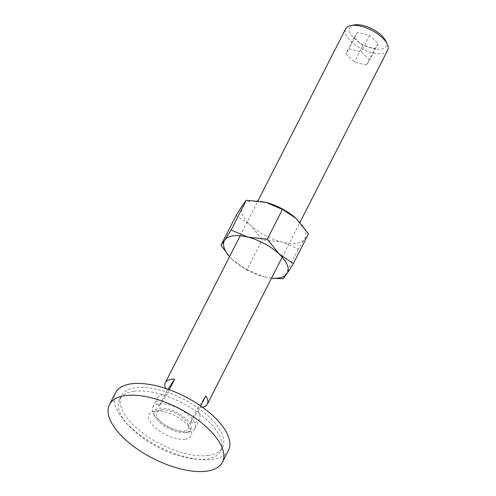 <?xml version="1.0" encoding="UTF-8"?>
<svg xmlns="http://www.w3.org/2000/svg" width="496" height="496" viewBox="0 0 496 496"><rect width="100%" height="100%" fill="white"/><g stroke="black" fill="none" stroke-linecap="round" stroke-linejoin="round"><path stroke-width="0.37" stroke-dasharray="2.48 1.86" d="M161.287 409.882A17.689 7.874 27 0 1 188.015 423.919A17.689 7.874 27 0 1 183.842 430.993A17.689 7.874 27 0 1 161.305 422.245A17.689 7.874 27 0 1 160.661 409.981A17.689 7.874 27 0 1 161.287 409.882M185.206 439.214A23.585 10.497 -153 0 0 190.774 429.784A23.585 10.497 -153 0 0 155.13 411.066A23.585 10.497 -153 0 0 154.299 411.203A23.585 10.497 -153 0 0 155.155 427.552A23.585 10.497 -153 0 0 185.206 439.214M228.445 450.393A63.389 28.21 27 0 1 212.375 459.439A63.389 28.21 27 0 1 143.654 437.546A63.389 28.21 27 0 1 115.481 392.832M133.982 391.276A56.755 25.259 27 0 1 195.511 410.874A56.755 25.259 27 0 1 220.739 450.907A56.755 25.259 27 0 1 206.348 459.011A56.755 25.259 27 0 1 144.82 439.413A56.755 25.259 27 0 1 119.598 399.373A56.755 25.259 27 0 1 133.982 391.276M208.146 455.477A56.755 25.259 -153 0 0 222.537 447.38A56.755 25.259 -153 0 0 197.309 407.346A56.755 25.259 -153 0 0 135.78 387.748A56.755 25.259 -153 0 0 121.396 395.845A56.755 25.259 -153 0 0 146.618 435.879A56.755 25.259 -153 0 0 208.146 455.477M387.667 50.226A23.585 10.497 27 0 1 381.691 53.593A23.585 10.497 27 0 1 356.116 45.446A23.585 10.497 27 0 1 345.638 28.805M385.77 40.988A20.398 9.077 27 0 1 380.953 49.141A20.398 9.077 27 0 1 354.969 39.054A20.398 9.077 27 0 1 354.231 24.918M188.895 431.966A23.585 10.497 27 0 1 153.258 413.249A23.585 10.497 27 0 1 152.842 407.179A23.585 10.497 27 0 1 158.825 403.818A23.585 10.497 27 0 1 184.394 411.959A23.585 10.497 27 0 1 194.878 428.6A23.585 10.497 27 0 1 189.732 431.83A23.585 10.497 27 0 1 188.895 431.966M159.129 406.1L166.873 394.481A23.585 10.497 -153 0 0 163.519 394.599A23.585 10.497 -153 0 0 157.542 397.966A23.585 10.497 -153 0 0 159.129 406.1L166.923 390.811A23.585 10.497 27 0 1 165.614 388.455M202.523 407.259A23.585 10.497 27 0 1 201.388 407.458A23.585 10.497 27 0 1 198.034 407.576L190.241 422.871A23.585 10.497 -153 0 0 193.595 422.747A23.585 10.497 -153 0 0 199.572 419.38A23.585 10.497 -153 0 0 197.985 411.246L190.241 422.871M185.566 432.605A20.398 9.077 27 0 1 154.746 416.423A20.398 9.077 27 0 1 159.563 408.27A20.398 9.077 27 0 1 185.547 418.357A20.398 9.077 27 0 1 186.285 432.493A20.398 9.077 27 0 1 185.566 432.605M205.772 395.957L198.034 407.576M197.985 411.246L200.675 405.957M166.923 390.811L167.958 389.255M169.291 389.726L166.873 394.481M366.445 65.094L354.386 62.037L345.7 53.915L349.079 48.844L361.138 51.894L369.818 60.022L366.445 65.094L374.833 48.627L378.212 43.555L369.526 35.427L357.467 32.37L354.094 37.448L362.774 45.57L374.833 48.627M362.774 45.57L354.386 62.037M354.094 37.448L345.7 53.915M357.467 32.37L349.079 48.844M369.526 35.427L361.138 51.894M378.212 43.555L369.818 60.022M308.506 233.796L304.724 238.886L298.375 249.017L281.573 241.912L262.198 239.853L250.461 225.147A35.383 15.748 27 0 1 242.501 205.35A35.383 15.748 27 0 1 251.057 201.004A35.383 15.748 27 0 1 263.705 201.86M295.821 218.221A35.383 15.748 27 0 1 296.769 219.089A35.383 15.748 27 0 1 304.724 238.886A35.383 15.748 27 0 1 296.168 243.226A35.383 15.748 27 0 1 281.573 241.912A35.383 15.748 27 0 1 250.461 225.147L236.152 215.475M229.512 256.711L232.717 259.96A35.383 15.748 27 0 1 229.53 256.68M247.027 269.632L263.829 276.731A35.383 15.748 27 0 1 233.672 260.834A35.383 15.748 27 0 1 232.717 259.96L247.027 269.632L262.198 239.853M271.56 278.101A35.383 15.748 27 0 1 265.763 277.183A35.383 15.748 27 0 1 263.829 276.731L271.529 278.163M283.204 278.789L298.375 249.017M188.015 423.919L190.774 429.784M220.739 450.907L222.537 447.38M119.598 399.373L121.396 395.845M160.661 409.981L154.299 411.203M152.842 407.179L157.542 397.966M240.182 235.767L257.957 200.886M154.746 416.423L153.258 413.249M186.285 432.493L189.732 431.83M194.878 428.6L199.572 419.38M282.218 257.182L299.968 222.344"/><path stroke-width="0.74" d="M206.386 471.2A63.389 28.21 -153 0 0 222.45 462.154A63.389 28.21 -153 0 0 194.283 417.44A63.389 28.21 -153 0 0 125.556 395.554A63.389 28.21 -153 0 0 109.486 404.6A63.389 28.21 -153 0 0 137.659 449.314A63.389 28.21 -153 0 0 206.386 471.2M109.486 404.6L115.481 392.832A63.389 28.21 27 0 1 131.552 383.786A63.389 28.21 27 0 1 200.272 405.678A63.389 28.21 27 0 1 228.445 450.393L222.45 462.154M257.957 200.886L345.638 28.805A23.585 10.497 27 0 1 350.784 25.575A23.585 10.497 27 0 1 351.614 25.445A23.585 10.497 27 0 1 387.258 44.163A23.585 10.497 27 0 1 387.667 50.226L299.968 222.344M350.784 25.575L354.231 24.918A20.398 9.077 27 0 1 354.95 24.8A20.398 9.077 27 0 1 385.77 40.988L387.258 44.163M165.614 388.455A23.585 10.497 27 0 1 165.329 382.676A23.585 10.497 27 0 1 171.312 379.31A23.585 10.497 27 0 1 174.66 379.186L169.291 389.726M200.675 405.957L205.772 395.957A23.585 10.497 27 0 1 207.365 404.091A23.585 10.497 27 0 1 202.523 407.259M167.958 389.255L174.66 379.186M229.53 256.68A35.383 15.748 27 0 1 224.762 240.163L220.98 245.253L236.152 215.475L242.501 205.35L246.283 200.26L265.658 202.318L282.46 209.424L295.827 218.228L308.506 233.796L293.334 263.574L279.025 253.909A35.383 15.748 27 0 1 286.986 273.705A35.383 15.748 27 0 1 278.43 278.045A35.383 15.748 27 0 1 271.56 278.101M263.686 201.853L263.723 201.866A35.383 15.748 27 0 1 263.723 201.866A35.383 15.748 27 0 1 265.658 202.318A35.383 15.748 27 0 1 295.814 218.215A35.383 15.748 27 0 1 295.821 218.221M233.318 235.823A35.383 15.748 27 0 1 247.913 237.138L231.111 230.039L224.762 240.163A35.383 15.748 27 0 1 233.318 235.823M271.529 278.163L283.204 278.789L286.986 273.705L293.334 263.574M220.98 245.253L229.512 256.711M279.025 253.909L267.288 239.196L247.913 237.138A35.383 15.748 27 0 1 279.025 253.909M231.111 230.039L246.283 200.26M267.288 239.196L282.46 209.424M165.329 382.676L240.182 235.767M207.365 404.091L282.218 257.182"/></g></svg>

